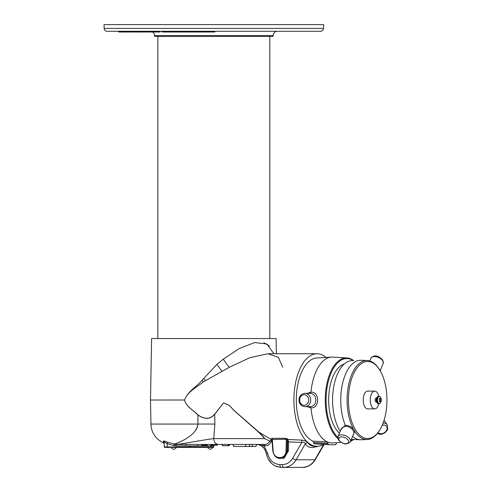 <?xml version="1.0" encoding="UTF-8"?>
<svg xmlns="http://www.w3.org/2000/svg" width="492" height="492" viewBox="0 0 492 492"><rect width="100%" height="100%" fill="white"/><g stroke="black" fill="none" stroke-linecap="round" stroke-linejoin="round"><path stroke-width="0.74" d="M154.599 36.445L273.072 36.445L273.103 35.559L154.568 35.559L154.599 36.445M152.606 32.017A4.453 4.453 0 0 1 154.568 35.559M276.356 31.427A4.453 4.453 0 0 0 273.103 35.559M179.9 31.26L180.336 32.017L214.592 32.017L215.201 31.26L306.055 31.26M118.332 31.26L118.8 32.017L160.128 32.017M320.569 31.26L107.108 31.26A2.964 2.964 0 0 1 104.15 28.401L104.015 24.6L323.656 24.6L323.527 28.401A2.964 2.964 0 0 1 320.569 31.26M379.701 403.538A3.758 1.876 -90 0 1 379.049 403.766L380.587 402.634A5.553 5.553 0 0 0 380.587 397.388L380.587 397.388A3.585 1.796 90 0 0 380.519 397.265A3.585 1.796 90 0 0 377.991 397.708A3.585 1.796 90 0 0 378.213 402.763A3.585 1.796 90 0 0 380.587 402.634L380.587 402.634A3.585 1.796 90 0 0 380.74 402.321M379.51 401.577A5.289 2.755 -153.5 0 0 379.35 401.331A5.553 3.481 -34.6 0 0 379.762 400.783L379.701 399.455A5.553 2.89 -153.5 0 0 379.246 398.994A5.289 3.315 -34.6 0 0 379.492 398.403A5.553 3.278 18.8 0 1 379.959 398.84L380.623 398.723A5.553 3.481 -34.6 0 0 380.66 398.2A5.289 3.124 18.8 0 1 380.82 398.446A5.289 3.124 18.8 0 1 380.962 398.692A5.553 3.868 153.4 0 1 380.937 399.24L380.993 400.568A5.553 3.278 18.8 0 1 381.06 401.029A5.289 3.684 153.4 0 1 380.814 401.62A5.553 2.89 -153.5 0 0 380.734 401.183L380.07 401.3A5.553 3.868 153.4 0 1 379.646 401.829A5.289 2.755 -153.5 0 0 379.51 401.577M379.289 399.03L380.623 398.723M376.528 398.071L376.159 398.071A1.943 0.972 90 0 0 375.414 398.766A1.943 0.972 90 0 0 375.537 401.503A1.943 0.972 90 0 0 376.159 401.958L376.528 401.958M378.76 396.257A8.887 4.44 90 0 0 377.592 393.206A8.887 4.44 90 0 0 374.732 391.128L367.678 391.128A8.887 4.44 90 0 0 364.277 394.301A8.887 4.44 90 0 0 363.649 403.766A8.887 4.44 90 0 0 367.678 408.895L374.732 408.895A8.887 4.44 90 0 0 378.139 405.722A8.887 4.44 90 0 0 378.76 403.766M374.732 391.128A8.887 4.44 90 0 0 371.331 394.301A8.887 4.44 90 0 0 371.878 406.816A8.887 4.44 90 0 0 374.732 408.895M352.924 375.248A38.53 19.262 -90 0 1 378.803 368.557A38.53 19.262 -90 0 1 382.438 424.774A38.53 19.262 -90 0 1 378.803 431.472A38.53 19.262 -90 0 1 353.508 426.109A38.53 19.262 -90 0 1 352.924 375.248M367.229 360.519L361.023 360.267A39.754 19.877 90 0 0 360.224 360.267A39.754 19.877 90 0 0 345.396 374.461A39.754 19.877 90 0 0 345.279 425.279C348.539 425.426 351.282 426.718 353.496 429.147A39.501 19.754 -90 0 1 351.7 374.621A39.501 19.754 -90 0 1 367.229 360.519A39.501 19.754 -90 0 1 378.237 367.758L378.803 368.557M337.899 438.593A42.084 21.045 -90 0 1 325.704 391.423A42.084 21.045 -90 0 1 346.307 357.924A42.084 21.045 -90 0 1 346.946 357.942A42.084 21.045 -90 0 1 353.6 360.531L351.891 360.599A39.415 19.711 90 0 0 337.192 374.676A39.415 19.711 90 0 0 340.279 431.275M353.902 433.261L353.939 431.914L352.623 429.701C350.63 427.511 348.182 426.355 345.279 426.226L341.608 428.108L338.053 436.582A6.667 3.708 22.8 0 1 343.613 435.094A6.667 3.708 22.8 0 1 349.972 439.159A6.667 3.708 22.8 0 1 350.347 441.736L353.902 433.261M378.33 367.911L379.83 370.433M344.234 364.037A36.353 18.179 90 0 0 332.924 376.644A36.353 18.179 90 0 0 339.462 433.231M350.771 440.727A41.463 20.732 90 0 0 353.207 439.473M353.207 360.55A41.463 20.732 90 0 0 346.848 358.551A41.463 20.732 90 0 0 326.639 390.771A41.463 20.732 90 0 0 337.844 437.357M353.6 439.491A42.084 21.045 -90 0 1 350.556 441.232A42.084 21.045 -90 0 0 353.607 439.491M310.261 393.348L304.923 393.348A6.667 5.769 90 0 1 310.698 400.014A6.667 5.769 90 0 1 304.923 406.675L310.261 406.675C313.773 406.281 315.643 404.061 315.87 400.014C315.643 395.968 313.773 393.741 310.261 393.348L310.987 392.136C319.849 391.601 319.843 408.421 310.987 407.886A42.945 21.476 90 0 0 327.315 441.884A42.945 21.476 90 0 0 332.1 442.96A42.945 21.476 90 0 0 332.746 442.941L341.054 442.437L336.38 442.72L336.307 443.649L336.368 442.72M332.106 357.063A42.945 21.476 90 0 1 332.758 357.087A42.945 21.476 90 0 0 332.1 357.063A42.945 21.476 90 0 1 332.106 357.063A42.945 21.476 90 0 0 331.448 357.087A42.945 21.476 90 0 0 310.987 392.136L307.309 393.348M353.607 360.531A42.084 21.045 -90 0 0 346.952 357.942L332.758 357.087A42.945 21.476 90 0 1 332.863 357.094M163.338 442.609L163.326 442.689A20.732 20.732 0 0 1 150.933 424.067L197.962 424.067L197.895 414.941C193.338 410.088 185.994 406.62 184.555 400.014C187.483 391.632 196.486 386.86 202.132 380.218L216.966 364.332L223.331 359.117L239.401 348.477L254.715 342.543L266.867 344L273.909 353.736M197.427 427.204L197.151 427.917M196.474 429.239L196.283 429.553M164.211 443.901L163.326 442.689L163.43 441.121C163.775 440.789 165.207 441.219 167.741 442.413L167.016 442.099M164.765 441.189L164.205 441.023M176.868 444.214L175.213 444.344L174.968 445.746L173.934 445.586L167.163 443.698L167.741 442.413L176.419 444.442L264.388 444.442L232.888 444.442L233.632 446.453L255.883 446.453L256.615 444.442M211.48 445.266L210.828 444.442L211.48 445.266L217.181 445.266L217.55 444.442L218.208 444.442C215.533 444.079 214.032 442.136 213.713 438.618L264.733 438.618L258.687 432.234L234.561 410.986L229.131 405.31L223.589 402.874L214.789 414.178C210.281 419.473 204.654 419.731 197.895 414.941L197.944 414.867C204.654 419.633 210.25 419.381 214.727 414.11L223.583 402.862L229.149 405.285L234.604 410.931L258.829 432.074L271.03 439.362L272.002 438.317A1.482 0.738 -90 0 1 272.328 439.467L272.07 440.531L272.328 439.467L273.14 450.789C273.374 459.897 286.239 459.897 286 450.789L286.362 439.227L272.328 439.467M191.714 444.442L185.792 444.442L185.792 445.912L197.636 445.912L197.636 444.442L191.714 444.442M256.024 446.053L255.883 446.453L256.031 446.053M276.356 353.736L276.086 338.558L151.585 338.558L150.515 400.014L184.562 400.008C185.994 406.589 193.374 410.039 197.944 414.867M323.521 444.43A46.279 23.136 -90 0 1 317.032 446.287L314.628 446.287C311.559 446.269 309.327 445.1 307.943 442.794C306.903 441.373 304.677 440.463 301.264 440.057L288.017 439.504L288.62 441.877L288.447 450.789L283.909 458.501L275.815 456.908M270.944 438.944L271.086 439.793L271.03 439.362L272.027 440.186L272.783 450.801L273.14 450.789M317.032 446.287A46.279 23.136 -90 0 1 296.061 380.457A46.279 23.136 -90 0 1 300.667 367.29A46.279 23.136 -90 0 1 317.032 353.736A46.279 23.136 -90 0 1 326.067 357.413M282.709 367.29L278.349 357.284L267.857 353.736L249.758 357.733L229.315 367.29L203.319 381.841C196.892 387.388 187.421 391.558 184.562 400.008M267.894 353.736L317.032 353.736M272.002 438.317L285.163 438.317L287.574 438.925L288.017 439.504A0.713 0.535 142.3 0 0 287.217 440.076L286.203 440.02M269.419 345.974L263.89 342.721M199.278 444.442L210.828 444.442L210.828 445.869L197.636 445.869M222.47 445.746L221.917 444.442L222.47 445.746L228.546 445.746L227.993 444.442L228.792 444.442L228.792 445.746L229.149 445.746L229.702 444.442L232.888 444.442L233.626 446.453L232.919 444.442L233.651 446.453L232.919 444.442L245.717 444.442L245.643 446.453M211.111 444.442L217.335 444.442L216.966 445.266M261.412 444.442L257.181 444.442L263.214 444.442L264.056 445.844L256.836 444.442L264.388 444.442L265.059 445.844L264.056 445.844L267.617 453.403C269.395 460.284 273.472 464.011 279.837 464.596A2.964 1.482 90 0 0 281.319 467.4C273.392 466.68 268.417 462.154 266.375 453.833L267.617 453.403M185.792 445.869L176.419 445.869L176.419 444.442L185.792 444.442M197.636 444.442L201.468 444.442L201.837 445.266L202.384 445.266M217.55 444.442L217.181 445.266M251.873 444.442L252.605 446.453M249.53 444.442L249.61 446.453M190.306 445.912L195.49 445.912M194.832 445.912L194.832 446.219M188.239 445.912L190.306 446.219M258.687 432.234L263.159 436.478L264.733 438.618L269.813 441.195L271.086 439.793A1.482 1.052 140.9 0 1 271.996 440.026M214.727 414.11L214.893 424.067L213.713 438.618C201.671 440.026 180.373 444.547 175.213 444.344M324.142 444.473L315.243 459.725A2.964 0.787 30.6 0 1 315.243 459.725C312.242 464.614 308.01 467.172 302.537 467.4L281.319 467.4M324.025 444.461L315.298 459.633L312.002 463.692C308.293 466.471 305.138 467.714 302.537 467.4C307.869 467.099 311.983 464.559 314.88 459.774L296.141 459.774C293.324 464.546 289.241 467.086 283.884 467.4A2.964 1.482 90 0 1 282.408 464.596C286.768 464.43 290.188 462.326 292.654 458.292L301.799 442.468L287.672 441.877L287.217 440.076M319.745 445.967L312.488 447.615C309.21 447.579 306.793 446.342 305.237 443.895C305.052 442.474 303.902 441.994 301.799 442.468A2.964 1.267 93 0 0 301.264 440.057M280.575 458.507L285.434 456.268L287.494 450.789L287.672 441.877M286.362 439.227L287.574 438.925L287.174 440.02L286.965 450.789L284.911 456.268L280.625 458.507M292.654 458.292A2.964 0.861 29.4 0 0 296.141 459.774L305.237 443.895A2.964 2.663 147.5 0 1 307.943 442.794M272.488 441.324L271.842 441.152L271.227 441.785A1.482 0.437 -156.2 0 0 269.813 441.195C268.577 443.323 266.775 444.405 264.388 444.442L265.059 445.844M271.227 441.785C269.751 444.461 267.796 445.813 265.36 445.844M271.842 441.152L271.184 440.026L272.033 440.291M173.934 445.586L174.143 444.178C177.225 442.898 196.093 436.927 197.962 424.067A35.541 0.553 -0.5 0 1 214.893 424.067M213.94 445.266A1.482 1.482 0 0 0 213.786 445.869L213.749 446.945L213.786 445.869L210.828 445.869L210.791 446.945L213.749 446.945A0.474 0.474 0 0 1 213.276 447.4L171.505 447.4A2.429 2.429 0 0 0 176.204 447.4L207.79 447.4A2.429 2.429 0 0 0 212.482 447.4L210.791 447.4L210.791 446.945L164.316 446.945L164.156 442.314L164.316 446.945A0.474 0.474 0 0 0 164.789 447.4L170.257 447.4L167.292 447.4L167.163 443.698C165.466 442.443 164.457 441.982 164.156 442.314L164.162 442.529M201.984 445.266L201.615 444.442L201.984 445.266L207.323 445.266L207.692 444.442M207.169 445.266L207.538 444.442M204.66 445.266L204.66 444.442M216.818 445.266L217.187 444.442M211.634 445.266L211.265 444.442M229.149 445.746L229.702 444.442M222.661 445.746L222.107 444.442M229.051 445.746L229.604 444.442M164.217 442.154L164.728 442.21M163.43 441.121A1.482 1.445 178 0 1 164.156 442.314M328.447 444.737L335.772 444.737L328.435 444.737L327.893 443.323L313.588 442.603L314.117 443.846L328.435 444.737M336.313 443.649L335.772 444.737L336.313 443.649M331.448 357.087L316.713 357.979A42.054 21.027 90 0 0 296.405 396.275A42.054 21.027 90 0 0 313.004 441.158L327.315 441.884L327.893 443.323M310.249 406.675L310.987 407.886L307.309 406.675M313.588 442.603L313.004 441.158M378.803 431.472L378.237 432.265A39.501 19.754 -90 0 1 367.229 439.51A39.501 19.754 -90 0 1 354.806 431.343L353.563 434.067M352.592 436.379A39.754 19.877 90 0 0 360.224 439.756A39.754 19.877 90 0 0 361.023 439.756L367.229 439.51M353.939 431.914L352.623 429.701M341.116 429.288L345.279 425.279L345.279 426.226M353.496 429.147L354.806 431.343M351.331 439.387A39.415 19.711 90 0 0 351.891 439.424L360.224 439.756M380.993 400.568L379.916 400.427M380.654 401.035L381.06 401.029M380.734 401.183L379.504 401.14M379.713 399.467L380.937 399.24M380.63 398.698L380.962 398.692M162.126 31.26L162.729 32.017L179.881 32.017L180.146 31.685M121.844 32.017L121.493 31.26M121.77 32.017L121.26 31.26M133.467 32.017L134.033 31.26M133.301 32.017L133.529 31.26M137.655 32.017L137.047 31.26M137.932 32.017L137.828 31.26M138.929 31.26L138.32 32.017M179.642 32.017L179.777 31.26M174.008 32.017L174.143 31.26M163.116 32.017L163.246 31.26M198.676 32.017L198.94 31.26M201.861 32.017L202.126 31.26M198.221 32.017L197.55 31.26M214.143 32.017L213.811 31.26M211.689 31.26L212.021 32.017M145.091 32.017L144.771 31.26M104.15 28.401L323.527 28.401M378.348 403.766C376.22 402.499 375.654 400.482 376.657 397.721L378.348 396.257A3.758 1.876 90 0 0 376.909 397.597A3.758 1.876 90 0 0 376.651 401.601A3.758 1.876 90 0 0 378.348 403.766L379.049 403.766A3.758 1.876 -90 0 1 377.352 401.601A3.758 1.876 -90 0 1 377.616 397.597A3.758 1.876 -90 0 1 379.049 396.257A3.758 1.876 -90 0 1 379.701 396.484M382.819 360.864A6.667 3.708 -157.2 0 0 376.46 356.805A6.667 3.708 -157.2 0 0 370.9 358.287C375.021 353.299 380.39 357.297 382.807 360.107L383.194 363.447A6.667 3.708 -157.2 0 0 382.819 360.864M348.256 440.291A5.234 2.915 -157.2 0 0 341.719 436.927A5.234 2.915 -157.2 0 0 339.191 440.291A5.234 2.915 -157.2 0 0 345.728 443.655A5.234 2.915 -157.2 0 0 348.256 440.291M299.628 400.014A5.258 4.557 -90 0 0 304.185 405.273A5.258 4.557 -90 0 0 308.742 400.014A5.258 4.557 -90 0 0 304.185 394.75A5.258 4.557 -90 0 0 299.628 400.014M383.108 423.089A6.667 4.785 -36.5 0 1 387.161 424.621L387.696 429.061L387.032 430.475L384.867 432.794L382.081 434.135L380.045 434.356L377.352 433.446M378.133 432.413A5.234 3.758 143.5 0 0 382.751 433.446A5.234 3.758 143.5 0 0 386.952 429.418A5.234 3.758 143.5 0 0 382.192 425.352M315.298 459.633A2.964 0.775 -149.7 0 1 314.88 459.774L323.699 444.442M279.837 464.596L282.408 464.596M286 450.789L288.447 450.789M272.882 450.789L272.783 450.801C273.755 455.727 276.197 458.298 280.108 458.507M223.331 359.117A11.845 1.63 -122.7 0 0 229.315 367.29M216.966 364.332A11.623 0.59 -125 0 0 222.107 371.337M203.909 378.514A4.785 0.541 -128.7 0 1 205.318 380.457M202.132 380.218A4.33 0.578 -129.2 0 1 203.319 381.841M197.95 422.241L197.962 424.067M285.489 439.467L285.163 438.317M271.184 440.026L272.045 440.5M176.419 445.869L174.968 445.746M313.588 442.757L327.893 443.649M328.404 444.737L314.136 443.846M377.13 402.868A3.284 1.642 -90 0 1 376.681 397.905M194.272 32.017L194.691 31.26M269.819 36.445L269.819 338.558M161.985 32.017L162.298 31.47M380.587 397.388L379.049 396.257L378.348 396.257M338.053 436.582L338.441 439.916C342.998 444.485 346.965 445.094 350.347 441.736M370.9 358.287L369.787 360.95M304.923 406.675C301.258 406.244 299.271 404.024 298.958 400.014C299.271 395.998 301.258 393.778 304.923 393.348M221.917 444.442L248.312 444.442M266.375 453.833C264.887 448.864 264.745 449.491 263.866 448.064C262.605 446.096 260.262 444.885 256.836 444.442L256.006 446.109M233.276 445.5L233.626 446.453M268.245 459.073L271.676 463.526L274.192 465.407L277.021 466.705L281.307 467.4M150.933 424.067L150.515 400.014M265.754 451.619L264.757 449.448M264.69 449.319L264.388 448.802M264.063 448.323L261.535 445.893M387.161 424.621L384.024 420.389M346.946 357.942L332.746 357.087M383.194 363.447L380.162 370.667M379.738 400.82L380.537 400.974M379.492 399.233L380.377 399.049M126.081 31.26L126.518 32.017M143.233 32.017L142.803 31.26M157.858 36.445L157.858 338.558"/></g></svg>
